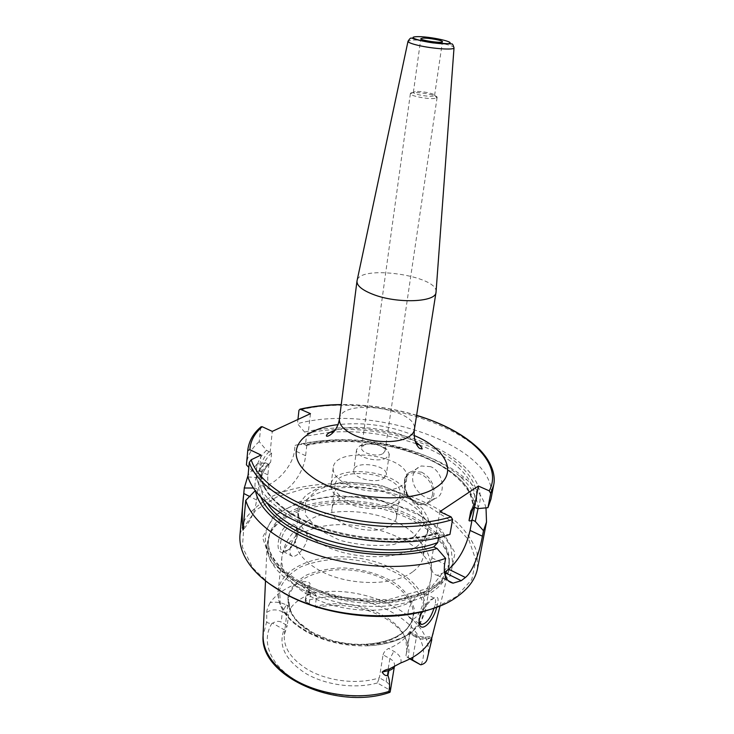 <?xml version="1.0" encoding="UTF-8"?>
<svg xmlns="http://www.w3.org/2000/svg" width="734" height="734" viewBox="0 0 734 734"><rect width="100%" height="100%" fill="white"/><g stroke="black" fill="none" stroke-linecap="round" stroke-linejoin="round"><path stroke-width="0.55" stroke-dasharray="3.67 2.75" d="M415.16 91.603L413.37 92.411C412.93 94.135 427.812 96.961 432.895 96.108L434.601 95.374C435.317 93.658 420.426 90.777 415.16 91.603M434.978 98.393C428.573 99.485 409.783 95.906 410.37 93.723L410.379 93.649C410.205 90.566 438.125 94.539 437.106 97.457L434.978 98.393M382.891 453.63L385.02 451.071L383.57 447.868C377.469 443.685 370.909 442.749 363.881 445.061L361.605 447.731C360.293 452.86 376.781 457.466 382.891 453.63M386.378 457.878C377.863 463.292 354.724 456.832 356.568 449.63L359.798 445.859C366.339 442.152 382.01 444.391 387.268 449.768L389.323 454.291L386.378 457.878M436.06 291.82C437.987 275.599 359.816 264.442 357.091 280.553M383.304 478.586L386.249 474.889C388.414 464.934 354.439 460.099 353.77 470.265C351.898 477.669 374.826 484.183 383.304 478.586M386.121 681.62C388.763 683.226 390.13 686.125 390.204 690.309L377.34 682.969L379.395 677.803L386.121 681.62L389.873 658.591L383.056 654.82L379.395 677.803C358.045 684.895 327.392 681.326 307.436 669.362C290.994 659.114 283.306 647.498 284.361 634.525L287.26 625.533L284.058 629.735L272.58 623.184C275.883 621.184 278.764 620.817 281.214 622.102L287.26 625.533L288.471 615.156L282.388 611.743L281.214 622.102M390.204 690.309L390.231 691.648M410.37 658.71L405.865 656.233L409.948 658.93M420.114 623.827L412.361 631.8C401.553 640.03 386.919 644.681 368.459 645.755C352.971 646.425 337.879 644.278 323.189 639.314L306.28 631.781L289.49 618.946L280.36 604.321L279.59 589.741C283.131 580.576 290.214 572.951 300.821 566.868C312.959 561.978 326.676 559.308 341.961 558.868C365.202 559.849 387.965 566.786 404.829 578.172C414.747 586.448 421.077 595.467 423.821 605.238L421.922 619.441L411.829 631.928C401.333 640.039 386.873 644.645 368.459 645.755L365.605 644.232C352.173 644.81 339.08 642.947 326.336 638.644L311.638 632.112L296.976 620.936C290.233 612.422 287.269 603.899 288.086 595.347C291.077 587.264 297.206 580.511 306.454 575.098C317.079 570.722 329.116 568.336 342.567 567.914C363.018 568.758 383.047 574.896 397.791 584.989C406.443 592.31 411.912 600.274 414.196 608.871C414.306 617.468 410.719 625.249 403.434 632.231C394.204 639.277 381.597 643.278 365.605 644.232C381.579 643.25 394.039 639.277 403.003 632.332C408.765 627.607 412.086 622.441 412.967 616.826C411.912 622.955 408.398 628.396 402.434 633.158C383.928 648.773 339.044 648.994 312.06 633.047C295.316 623.001 287.444 611.679 288.453 599.109C290.847 578.502 323.226 565.905 355.99 570.74C388.8 575.236 416.389 596.366 412.967 616.826L405.865 656.233L409.682 633.772L416.361 637.36L412.921 657.288M305.206 601.467L316.492 607.66L305.206 601.467L307.72 594.531L310.069 584.236L306.812 587.897C306.665 589.888 307.913 591.641 310.546 593.145L309.464 590.448L307.812 590.925C303.206 588.246 301.417 585.218 302.417 581.833C287.921 586.264 277.158 593.182 270.121 602.577C275.993 601.623 281.406 602.431 286.361 605L282.388 611.743C276.406 609.073 271.176 609.303 266.726 612.431L266.717 621.588C267.038 622.937 268.809 623.478 272.03 623.212L272.58 623.184M309.289 603.275L310.546 593.145L316.537 596.393L315.244 606.55C349.008 596.687 397.681 613.743 405.838 639.47L407.352 642.351C409.168 647.581 409.388 652.755 408.012 657.866M419.086 622.056L419.022 621.826C417.224 615.964 425.491 603.412 430.867 599.632L434.06 598.072C435.721 598.127 436.033 600.375 435.005 604.825L434.097 608.027M436.73 607.055L437.336 604.788C439.106 597.623 437.794 595.522 433.381 598.504C429.573 601.293 425.885 605.669 422.298 611.615M301.234 588.943C326.758 602.843 363.807 609.367 394.048 605.201C425.573 599.779 443.804 588.154 448.722 570.327L449.364 563.207C448.07 536.71 409.122 511.763 365.248 505.653C321.419 499.285 277.085 512.378 268.488 537.462L267.121 544.481C266.552 560.675 277.92 575.493 301.234 588.943M431.867 637.552C425.922 638.956 419.995 638.185 414.068 635.259L408.93 632.506L409.664 631.497L415.554 634.644L416.361 637.36C420.233 639.277 424.114 639.773 428.005 638.855C430.711 638.048 432.271 636.672 432.684 634.736L433.427 630.543L433.207 634.112M433.427 630.543L431.831 639.525M302.417 581.833C307.445 581.3 309.996 582.099 310.069 584.236M266.726 612.431C266.681 610.431 267.809 607.146 270.121 602.577M297.564 533.049C296.582 539.673 293.499 545.206 288.315 549.656C279.691 557.326 275.342 548.894 279.883 535.682C283.838 522.516 296.664 519.727 297.564 530.957L297.609 532.407C297.197 528.819 295.729 526.728 293.205 526.14L289.012 526.957C281.122 531.04 277.268 551.583 283.462 551.619L289.48 549.06C294.004 545.178 296.719 540.224 297.609 534.214M419.187 593.659L412.866 600.807C407.021 610.468 406.489 616.551 411.279 619.065C418.986 620.918 427.124 595.32 423.692 592.65L422.601 592.219L419.187 593.659M299.178 532.178L303.197 531.232L304.904 531.985C312.932 536.967 299.022 557.794 292.435 556.363C288.811 554.454 289.077 548.628 293.233 538.875L299.178 532.178M412.636 571.85C393.901 586.365 347.852 586.062 320.006 570.685C302.729 560.987 294.554 550.225 295.463 538.389C296.371 531.664 300.371 525.948 307.463 521.241C333.621 502.873 396.406 511.809 416.435 536.756C421.949 543.252 424.206 549.858 423.206 556.574C422.206 562.336 418.683 567.428 412.636 571.85M430.757 466.677L421.307 465.98C416.701 467.558 413.884 470.907 412.866 476.017C410.545 488.073 425.702 502.01 435.234 498.404C446.235 495.808 444.07 472.063 430.757 466.677M247.927 476.935L256.643 477.559L258.891 476.43L256.313 475.155L248.817 467.393M260.983 455.043L258.891 476.43M253.404 488.027L255.065 488.055L257.625 489.339L255.258 490.624M257.625 489.339L256.588 499.992C255.23 510.873 250.698 520.911 242.963 530.113M260.781 427.05L259.221 441.602L266.506 450.318L271.608 452.951L270.681 462.108L268.947 464.182L265.258 462.796C257.762 470.173 254.368 478.596 255.065 488.055M266.506 450.318C258.983 457.557 255.588 465.842 256.313 475.155M438.62 537.527L439.446 532.856L437.712 532.682L436.069 533.627L439.409 535.224L449.933 534.416M256.643 477.559C258.763 489.128 267.433 500.331 282.654 511.176C319.125 537.848 395.066 549.555 439.409 535.224M259.221 441.602C251.624 448.245 247.376 455.851 246.459 464.429M436.069 533.627L439.877 511.662M444.364 572.456L437.262 575.263C432.06 574.575 430.262 568.758 431.876 557.812L433.766 546.885M486.009 507.864C483.376 498.083 477.091 488.816 467.163 480.054C430.152 446.804 349.09 430.931 295.068 445.373L303.179 444.088L306.794 445.382L305.454 444.877L306.482 435.996L308.106 434.033L304.555 432.014L297.481 423.683L297.949 419.463M478.036 508.598C477.513 497.413 471.54 486.743 460.099 476.586C426.738 446.456 352.926 431.583 303.179 444.088M490.936 499.221C501.23 447.501 374.083 402.718 297.481 423.683M477.669 508.634C488.147 486.018 465.539 459.787 428.252 444.143C390.827 428.472 341.402 423.509 304.555 432.014M270.13 452.447L272.268 431.381M306.794 445.382L305.601 455.731C303.977 473.54 287.242 494.799 276.168 492.532C269.919 491.156 267.148 485.275 267.864 474.88L268.947 464.182M265.258 462.796L257.065 464.016L256.542 469.347C255.588 479.568 257.643 485.064 262.717 485.853C271.91 487.101 292.747 468.209 294.499 450.529L295.068 445.373M310.464 413.655L308.106 434.033M257.065 464.016L248.083 475.265M477.55 568.373L477.054 552.638C473.421 542.087 466.778 532.049 457.117 522.535C435.684 504.23 403.003 490.945 368.101 485.559C333.08 480.999 298.004 484.633 272.342 496.23C260.423 502.68 251.248 510.469 244.835 519.589L239.99 534.563M286.361 605L291.003 607.587L288.471 615.156M316.537 596.393L314.748 593.311L312.4 593.421L307.812 590.925M383.056 654.82C383.928 651.875 385.8 649.764 388.681 648.471L393.892 651.333C399.525 654.655 401.837 658.526 400.819 662.93M408.93 632.506C405.14 639.213 398.388 644.535 388.681 648.471M409.664 631.497L409.682 633.772M291.003 607.587C295.802 601.375 302.931 596.659 312.4 593.421M407.003 651.976L405.838 639.47M316.492 607.66C351.247 598.871 399.057 616.441 407.352 642.351M377.34 682.969C355.302 689.153 325.63 685.217 305.674 673.427C285.214 659.994 278.002 645.434 284.058 629.735M394.332 501.964C377.56 513.782 331.181 500.469 335.053 485.275C336.567 464.264 404.406 473.925 400.03 494.523C399.562 497.386 397.663 499.872 394.332 501.964M390.708 525.471C394.02 523.305 395.91 520.745 396.397 517.791C400.856 496.597 333.631 487.037 332.034 508.634C328.135 524.269 374.01 537.692 390.708 525.471M347.898 484.954C337.631 479.807 332.731 474.118 333.19 467.87C334.842 444.749 411.499 455.658 406.673 478.329C406.012 491.606 369.826 496.046 347.898 484.954M345.586 502.221C335.401 497.01 330.548 491.22 331.025 484.844C332.75 461.218 408.911 472.063 404.012 495.23C403.296 508.781 367.321 513.451 345.586 502.221M323.281 544.931C311.097 538.517 303.28 531.223 299.821 523.039L298.353 513.36C300.564 494.505 333.814 483.568 367.697 488.55C401.626 493.22 430.528 513.002 427.417 531.728L423.325 540.619L416.848 546.546C398.021 560.592 351.485 560.051 323.281 544.931M298.554 584.457L340.411 599.348L386.699 602.779L426.225 594.063L450.281 575.851L455.025 552.775L441.327 529.737L413.187 510.809L376.138 498.836L336.31 495.505L300.004 501.423L273.534 516.085L262.57 537.508L270.901 562.015L298.554 584.457M435.978 607.33L456.153 596.751L471.76 579.64L475.898 560.207L469.099 540.472L452.814 522.168L429.023 506.68C410.178 498.065 389.763 491.808 367.771 487.908C345.567 485.513 324.217 485.825 303.729 488.853L276.571 497.083L255.854 510.121L243.844 527.177L242.422 547.004L252.661 567.795L269.029 583.521M302.041 586.108C327.676 600.027 364.991 606.458 395.167 602.091C426.619 596.421 444.446 584.603 448.639 566.639L449.043 560.739C447.777 534.535 409.104 509.818 365.523 503.744C321.978 497.413 277.975 510.369 269.479 535.187L268.231 540.967C267.002 557.354 278.278 572.401 302.041 586.108M454.016 47.857C455.456 45.022 423.371 39.186 411.921 40.15L408.031 41.196M414.077 435.464C389.644 425.509 364.303 421.903 338.062 424.628M339.402 419.086C340.851 397.443 418.949 408.554 414.334 429.757M416.591 415.472C392.011 408.132 366.89 404.553 341.237 404.728M394.36 666.325L394.534 665.628C394.809 662.93 393.259 660.582 389.873 658.591L393.892 651.333M414.068 635.259L415.554 634.644C420.481 637.084 425.289 637.708 429.977 636.506L432.913 634.589L432.399 636.323L433.39 633.112M437.336 604.788L435.005 604.825M427.041 659.416L427.408 657.958C437.721 617.129 361.926 579.998 307.72 594.531M266.717 621.588L263.056 635.91M304.904 531.985C350.274 509.946 438.932 541.031 430.913 578.915C430.06 583.842 427.647 588.411 423.692 592.65M412.866 600.807C388.598 615 339.842 612.991 310.051 596.109C290.141 584.567 280.727 571.768 281.819 557.693C282.718 550.5 286.526 544.224 293.233 538.875M420.013 623.726L413.049 630.809C391.461 649.306 337.768 649.608 305.748 630.634C286.187 618.863 276.975 605.715 278.113 591.173C280.893 566.859 319.244 552.298 357.797 557.987C396.406 563.281 429.197 587.971 425.124 612.101L420.041 623.689M421.628 472.164C430.519 477.201 434.629 484.669 433.941 494.578C433.014 499.368 430.537 502.515 426.518 504.029C409.728 510.625 394.635 475.669 412.389 471.265L421.628 472.164M432.464 494.532C429.335 513.075 401.617 500.019 404.709 481.825C407.342 463.209 435.693 475.843 432.464 494.532M256.588 499.992L249.569 496.441M267.947 464.099C258.588 473.669 256.23 484.679 260.864 497.12M269.204 451.603C250.588 469.723 260.423 497.991 298.766 518.066C336.86 538.215 397.626 545.013 436.115 533.655M260.561 427.72C252.946 434.216 248.679 441.675 247.78 450.098M431.876 557.812L444.611 564.07M474.559 507.212C473.384 463.218 370.431 428.362 305.812 445.309M306.408 445.455C343.264 436.849 393.149 442.584 429.096 459.374C449.171 468.898 464.549 482.449 470.127 494.386C472.843 502.322 473.65 507.965 472.54 511.332C481.788 465.989 372.211 426.133 305.454 444.877M270.681 462.108C264.827 467.76 261.515 474.118 260.735 481.183C260.047 488.22 262.166 495.459 267.103 502.9M493.67 485.091C503.763 434.299 375.881 389.956 298.967 410.26M471.485 509.891L474.274 502.056C478.32 480.935 454.401 458.08 419.444 444.978M416.206 443.786C389.47 434.464 361.972 430.546 333.704 432.023M330.236 432.271L306.482 435.996M271.608 452.951C265.745 458.53 262.433 464.805 261.662 471.797C259.57 491.193 282.186 514.396 320.657 528.085C359.054 541.802 408.315 543.555 439.446 532.856M474.476 507.176C484.174 485.413 462.392 460.236 426.482 445.153C390.442 430.032 342.851 425.179 307.207 433.225M267.864 474.88L256.542 469.347M305.601 455.731L294.499 450.529M421.151 664.729C438.427 623.863 358.825 583.603 305.197 601.146M272.03 623.212C260.836 640.727 269.662 664.821 296.077 680.574C322.382 696.364 362.743 700.658 390.249 690.703M414.077 536.793L393.846 544.49C376.065 546.619 357.926 545.169 339.42 540.16L317.363 529.003L305.408 514.901L305.537 500.909L316.996 489.771L337.071 483.367C353.522 481.816 370.165 483.229 386.983 487.605L408.104 497.432L421.298 510.525L423.674 524.562L414.077 536.793M287.031 508.387C255.212 524.663 257.478 560.446 300.27 583.071L329.979 594.861C352.549 600.027 374.771 601.687 396.635 599.825L424.481 592.439L443.786 579.805L452.694 563.804L450.905 546.5L439.363 529.829L419.848 515.433L394.589 504.533C375.707 499.267 356.485 496.56 336.906 496.413C317.895 497.817 301.27 501.808 287.031 508.387M302.261 584.255C327.924 598.155 365.266 604.587 395.47 600.238C426.94 594.586 444.767 582.796 448.96 564.868C452.74 542.71 427.601 519.314 392.396 508.13C357.164 496.9 314.537 498.193 289.306 512.149C276.846 519.158 269.883 528.168 268.415 539.178C267.194 555.528 278.48 570.557 302.261 584.255M434.601 95.374L442.446 41.728M413.37 92.346L420.821 38.654M413.37 92.411L410.37 93.723M434.583 95.429L437.097 97.53M410.379 93.649L361.605 447.731M437.106 97.457L385.02 451.071M363.881 445.061L359.798 445.859M383.57 447.868L387.268 449.768M335.016 430.399C352.439 423.123 400.525 429.84 415.398 441.859M356.568 449.63L353.77 470.265M389.323 454.291L386.249 474.889M394.075 666.5L394.58 665.527L394.424 666.279M314.748 593.311L309.464 590.448L306.628 587.558L305.225 600.834M419.022 621.826L419.096 622.349M431.317 599.302L433.381 598.504M428.39 653.921L430.546 645.067M440.106 605.743L448.722 570.327M265.497 580.833L267.121 544.481M434.06 598.072L422.601 592.219M419.921 623.625L419.215 623.249M419.169 623.23L411.279 619.065M297.609 532.407L297.564 530.957M289.48 549.06L288.315 549.656M303.197 531.232L293.215 526.131M292.435 556.363L283.462 551.629M307.463 521.241L295.04 530.618C292.508 533.425 292.022 533.444 287.719 540.059C284.645 545.509 282.673 551.381 281.819 557.693L278.113 591.173C277.654 611.624 292.683 627.671 323.189 639.314L326.336 638.644C314.849 634.405 305.555 628.955 298.435 622.285L292.655 615.193L290.646 611.514L288.453 599.109L284.361 634.525M416.435 536.756L425.757 549.225C427.408 552.619 427.876 552.785 430.161 560.336C431.601 566.419 431.858 572.612 430.913 578.915L425.124 612.101L420.16 623.753M435.234 498.404L426.518 504.029C419.481 505.772 413.242 503.029 407.82 495.78C402.746 490.22 402.351 473.513 412.389 471.265L421.307 465.971M437.262 575.263L448.125 580.686M460.099 476.586L467.163 480.054M269.268 463.916C264.157 469.301 261.313 475.054 260.735 481.183L261.662 471.797C260.845 474.559 261.974 479.862 265.038 487.706C270.828 498.927 286.48 512.424 308.06 522.122C346.76 539.462 402.709 543.848 437.712 532.701M416.618 415.306C392.029 407.985 366.908 404.406 341.255 404.562M473.127 508.185L474.274 502.056L471.246 510.213M282.654 511.176L274.837 508.809M276.168 492.532L262.717 485.853M335.053 485.275L332.034 508.634M400.03 494.523L396.397 517.791M333.19 467.87L331.025 484.844M406.673 478.329L404.012 495.23M299.821 523.039C298.123 520.002 297.499 515.314 297.949 508.965C298.977 504.561 301.729 499.937 306.216 495.083L319.125 487.22L344.668 481.761L379.652 484.871L407.177 495.652L422.756 508.827L427.537 517.204C430.344 524.636 428.94 532.434 423.325 540.619M298.353 513.36L295.463 538.389M427.417 531.728L423.206 556.574M456.153 596.751L458.108 595.971M252.661 567.795L251.01 566.501M269.479 535.187L268.488 537.462M449.043 560.739L449.364 563.207M448.639 566.639L448.96 564.868L431.087 587.512L387.809 599.825L349.99 598.302C332.227 595.329 316.326 590.219 302.27 582.97C278.158 568.694 266.873 554.097 268.415 539.178L268.231 540.967"/><path stroke-width="1.1" d="M422.61 38.14C427.922 37.7 443.107 40.443 442.446 41.728C442.758 43.609 420.013 40.379 420.821 38.654L422.61 38.14M357.091 280.553L356.981 281.113C356.752 285.737 362.247 290.205 373.468 294.536C397.461 303.858 436.024 302.224 436.005 292.361L436.06 291.82M248.817 467.393L246.422 464.861L247.743 450.52L249.863 449.703L260.983 455.043L251.202 459.768L249.285 462.392L247.927 476.935C251.45 487.936 260.423 498.56 274.837 508.809C315.4 538.728 401.893 551.399 449.933 534.416L452.594 519.544L451.061 516.864L439.877 511.662L478.384 486.036L489.229 490.844L490.688 493.395L487.936 507.68L477.669 508.634L474.43 507.157L470.751 511.194L468.998 520.571C469.65 521.268 470.659 521.048 472.045 519.901L470.072 530.434C466.136 547.225 458.998 560.161 448.667 569.235L444.364 572.456M297.949 419.463L298.967 410.26L300.059 409.15L310.464 413.655L272.268 431.381L262.221 426.72L260.781 427.05M394.424 666.279L390.231 691.648L389.91 692.336L388.928 691.456C390.057 685.262 389.717 679.959 387.919 675.537C385.745 676.051 383.818 674.904 382.148 672.096L388.736 670.537C391.717 669.775 393.598 668.371 394.36 666.325M409.948 658.93L420.61 664.775L410.37 658.71M431.821 639.543L426.977 659.655C426.151 662.196 424.215 663.894 421.151 664.729L420.61 664.775M434.097 608.027C430.702 618.156 426.527 623.643 421.573 624.496L419.086 622.056M422.298 611.615C419.628 616.569 418.628 620.68 419.298 623.937C421.711 633.35 433.831 620.478 436.73 607.055M440.106 605.743L431.867 637.552C426.968 648.425 416.618 656.884 400.819 662.93L389.213 669.05C386.341 669.426 383.992 670.445 382.148 672.096M255.258 490.624L245.743 500.414L242.963 530.113C241.825 519.121 242.101 506.919 243.78 493.505L244.284 488.009L253.404 488.027M255.469 490.899C259.047 510.534 284.425 531.985 322.143 544.316C359.834 556.629 405.966 558.115 437.088 548.491L433.766 546.885L437.748 542.536L438.62 537.527M245.743 500.414C250.615 516.002 265.029 530.26 288.976 543.206C332.612 566.786 403.939 573.493 445.63 558.381L437.088 548.491M261.24 426.656C253.487 432.987 249 440.804 247.78 450.098L246.422 464.861M478.384 486.036L474.43 507.157M472.045 519.901L475.265 521.397L483.486 530.737L482.431 536.205C479.724 550.491 473.87 570.584 465.402 577.484L461.236 580.704L453.089 583.154C446.199 581.667 443.373 575.309 444.611 564.07L445.63 558.381M483.486 530.737L486.523 522.03L486.009 507.864M475.265 521.397L478.036 508.598M487.936 507.68L490.936 499.221L493.67 485.091C495.367 477.687 493.799 464.356 479.706 449.612C464.796 435.069 443.767 423.637 416.618 415.306M248.083 475.265L244.284 488.009M244.321 487.559L239.99 534.563C239.027 545.004 242.697 555.656 251.01 566.501C258.533 576.089 269.332 584.787 283.388 592.622C334.897 622.515 423.601 623.331 458.108 595.971C469.099 587.87 475.577 578.676 477.55 568.373L486.523 522.03M269.029 583.521L284.517 593.485C326.612 617.523 395.626 623.616 435.978 607.33M416.233 36.7C428.794 35.902 459.787 42.838 447.281 43.719C434.556 44.627 402.819 37.379 416.233 36.7M408.031 41.196L408.003 41.306C408.122 42.434 411.545 43.792 418.27 45.389C432.473 48.774 454.401 50.242 454.016 47.857L436.033 292.205M415.398 441.859C419.885 444.997 422.123 447.373 422.133 448.988L419.509 448.355C415.398 444.565 413.673 438.363 414.334 429.757C413.857 432.684 411.737 435.198 407.985 437.29C396.993 443.758 370.899 442.85 354.568 435.28C344.053 430.335 338.998 424.94 339.402 419.086C337.016 434.143 325.079 438.271 326.529 435.381C326.979 433.831 329.805 432.161 335.016 430.399M338.062 424.628C297.949 429.078 281.232 455.016 312.152 476.999C342.466 499.359 410.077 504.964 435.693 487.67C458.961 473.375 446.336 448.804 414.077 435.464M251.202 459.768C257.249 479.935 286.48 501.616 327.914 513.8C369.321 525.966 418.582 526.957 451.061 516.864M489.229 490.844C504.01 463.31 467.797 430.491 416.591 415.472M341.237 404.728C326.658 404.902 313.124 406.416 300.619 409.278M262.221 426.72C254.505 433.381 250.386 441.042 249.863 449.703M389.213 669.05L387.919 675.537M412.921 657.288L412.48 659.857M265.497 580.833L263.102 634.58C262.524 651.131 272.69 666.013 293.591 679.234C319.749 695.181 360.238 700.346 388.928 691.456M427.041 659.416L428.39 653.921M249.569 496.441L243.78 493.505M260.864 497.12C268.149 515.286 293.976 533.866 328.997 544.206C364.018 554.5 405.196 555.399 433.822 546.903M444.446 572.392L461.236 580.704M470.072 530.434L482.431 536.205M448.667 569.235L465.402 577.484M472.09 519.929L474.559 507.212M468.998 520.571L473.127 508.185M267.103 502.9C287.792 538.985 386.056 562.611 437.748 542.536M490.688 493.395L493.67 485.091M249.285 462.392C255.9 482.889 285.921 504.79 328.043 516.984C370.129 529.141 419.903 529.92 452.594 519.544M470.751 511.194L471.485 509.891M419.444 444.978L416.206 443.786M333.704 432.023L330.236 432.271M357.008 280.957L408.003 41.306C409.627 38.7 410.765 37.654 411.416 38.15C411.398 37.636 415.976 40.398 433.299 42.939L451.704 43.902C452.392 43.572 453.162 44.893 454.016 47.857M414.334 429.757L436.005 292.361M339.402 419.086L356.981 281.113M419.096 622.349L419.298 623.937M421.573 624.496L419.921 623.625M448.125 580.686L453.08 583.145M341.255 404.562C326.483 404.718 312.748 406.251 300.059 409.15M389.497 692.474C337.493 710.65 259.708 676.574 263.056 635.91"/></g></svg>
